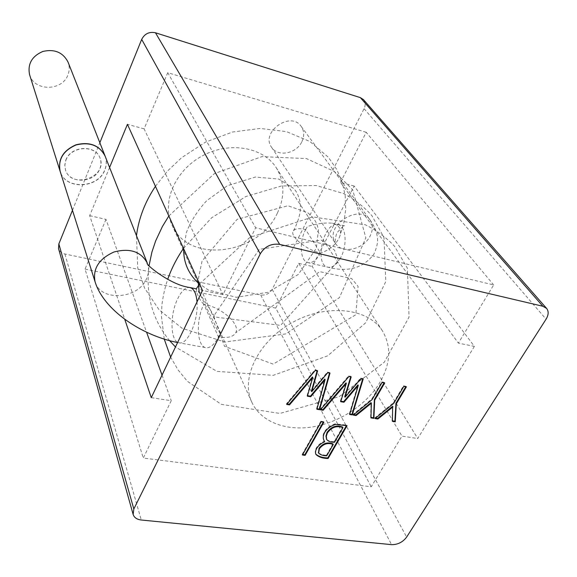 <?xml version="1.0" encoding="UTF-8"?>
<svg xmlns="http://www.w3.org/2000/svg" width="577" height="577" viewBox="0 0 577 577"><rect width="100%" height="100%" fill="white"/><g stroke="black" fill="none" stroke-linecap="round" stroke-linejoin="round"><path stroke-width="0.43" stroke-dasharray="2.88 2.16" d="M105.093 156.078C106.817 160.63 106.731 165.274 104.841 170.006C98.198 188.794 65.114 190.114 60.174 171.419M203.847 304.209C197.377 298.201 196.375 290.022 196.18 289.012L197.702 290.26L200.363 294.833L217.428 330.066L220.27 332.626L218.409 336.896C227.468 338.367 233.238 336.997 235.719 332.785C240.76 324.26 221.539 307.325 203.847 304.209L218.409 336.896C214.594 344.274 210.605 347.888 206.451 347.736C196.894 347.556 195.524 320.502 203.847 304.209M305.622 229.567L307.382 226.523C316.268 223.645 324.613 222.542 332.417 223.22C339.766 225.268 342.118 229.949 339.478 237.248C335.836 244.843 329.517 250.101 320.531 253.029C306.055 249.942 288.947 235.704 293.455 230.764C295.309 228.514 299.369 228.11 305.622 229.567L320.531 253.029C316.708 259.931 312.64 263.155 308.32 262.694C300.22 261.778 298.778 242.282 305.622 229.567M301.93 141.617C304.49 135.992 304.252 130.921 301.194 126.406C290.721 110.575 260.285 132.111 271.572 147.286C277.616 157.348 296.542 153.727 301.93 141.617M65.821 160.11C70.661 145.743 95.667 144.344 99.987 158.004C108.187 177.052 71.18 189.804 65.439 169.804L64.783 165L65.821 160.11M65.879 160.283C70.726 145.909 95.732 144.517 100.059 158.17C101.336 161.632 101.263 165.166 99.835 168.758C94.758 183.197 69.37 184.265 65.497 169.977L64.833 165.173L65.879 160.283M105.064 155.992C106.745 160.521 106.651 165.137 104.776 169.833C98.148 188.578 65.172 189.956 60.145 171.333M29.6 74.743C34.093 91.635 62.633 91.296 68.05 74.563C69.601 70.358 69.593 66.196 68.028 62.071M474.388 346.409L417.748 438.527L312.251 266.451L354.17 186.054L474.388 346.409L458.376 343.113L493.674 284.944L255.625 227.756L222.989 294.659L202.491 290.44M363.474 99.641C365.501 102.201 365.703 105.223 364.08 108.7L272.164 289.373C269.466 293.671 265.651 295.539 260.71 294.991L64.898 254.003C61.573 253.209 59.46 251.399 58.544 248.579M354.17 186.054L340.473 182.325L458.376 343.113M340.473 182.325L366.215 132.299L493.674 284.944M366.215 132.299L167.756 72.688L255.625 227.756M167.756 72.688L144.099 128.859L222.989 294.659M144.099 128.859L127.43 124.315M109.587 167.474L89.666 215.661L124.726 319.247M72.471 210.302L99.835 142.735M380.265 381.815C367.181 404.232 340.156 422.249 313.03 426.829C285.94 431.38 260.754 421.845 251.803 402.176C240.371 377.906 258.525 340.827 292.9 322.218C327.13 303.336 368.14 308.089 382.392 330.816C391.43 346.128 390.716 363.128 380.265 381.815M151.268 397.654L171.246 400.719L143.276 458.051L371.22 486.779L401.967 436.104L417.748 438.527M277.364 213.108C258.763 255.178 187.893 264.259 171.888 224.778C161.495 202.498 174.831 170.727 202.073 156.006C229.177 141.033 263.119 146.969 276.26 167.748C284.649 181.741 285.016 196.858 277.364 213.108M89.666 215.661L105.973 219.383L146.594 332.229M162.029 375.122L171.246 400.719M105.973 219.383L85.035 269.091L143.276 458.051M85.035 269.091L275.734 308.111L371.22 486.779M275.734 308.111L298.756 263.372L401.967 436.104M298.756 263.372L312.251 266.451M324.007 440.539L323.848 440.237C322.536 437.662 322.716 434.899 324.382 431.942C326.64 428.213 330.217 425.509 335.114 423.828L346.712 425.119L347.029 425.703M315.713 454.027L315.561 453.753C314.061 449.793 317.711 444.001 324.404 441.189M326.661 439.414C328.4 440.886 330.917 441.643 334.22 441.679L334.53 442.278M318.497 452.786C320.408 454.323 323.055 455.13 326.423 455.217L326.726 455.816M326.423 455.217L332.951 443.886M334.22 441.679L342.651 427.045M346.424 425.61L346.712 425.119M307.519 395.678L307.065 395.606L307.368 396.197M307.065 395.606L312.431 376.969M317.025 408.74L316.571 408.667L316.881 409.259M316.571 408.667L324.779 379.039M329.539 373.045L329.683 372.547L330.001 373.131M329.683 372.547L327.39 372.143L327.714 372.72M311.465 391.047L327.39 372.143M287.108 403.943L286.408 403.835L314.941 369.915L317.278 370.304L317.588 370.881M317.278 370.304L317.134 370.809M314.941 369.915L315.258 370.499M286.408 403.835L286.704 404.427M323.264 422.126L323.553 421.621L323.863 422.213M323.553 421.621L320.862 421.203L321.173 421.801M302.737 454.474L302.153 454.395L302.442 455.001M302.153 454.395L320.862 421.203M375.591 418.123L374.711 417.986L375.05 418.563M392.418 420.821L392.05 420.763L392.396 421.34M392.05 420.763L392.656 406.251M405.761 386.741L406.035 386.287L406.396 386.857M406.035 386.287L403.467 385.833L403.828 386.395M374.711 417.986L393.413 402.789L393.759 403.359M393.413 402.789L403.467 385.833M344.743 396.651L360.639 378.086L362.854 378.483L363.193 379.053M360.639 378.086L360.978 378.656M320.855 409.353L320.141 409.237L348.587 375.93L350.845 376.305L351.177 376.882M350.845 376.305L350.701 376.803M348.587 375.93L348.919 376.507M320.141 409.237L320.451 409.829M340.848 401.203L340.365 401.13L340.69 401.715M340.365 401.13L345.991 382.847M349.799 413.99L349.323 413.918L349.648 414.502M349.323 413.918L357.949 384.852M362.854 378.483L362.709 378.966M370.982 417.387L370.968 417.914M370.636 417.33L371.025 402.631M384.087 382.876L384.354 382.414L384.708 382.984M384.354 382.414L381.707 381.938L382.061 382.508M353.788 414.632L352.922 414.495L371.718 399.111L372.057 399.688M371.718 399.111L381.707 381.938M352.922 414.495L353.247 415.079M147.308 263.134L147.308 263.141C149.169 268.089 148.945 273.188 146.645 278.453C138.502 299.29 100.376 302.045 95.046 281.706M190.381 287.635L189.602 287.476C185.39 287.317 181.387 291.147 177.586 298.965C169.386 315.496 170.381 342.796 179.577 342.897C187.943 344.592 198.661 319.723 197.017 301.894M340.632 257.76C336.773 264.583 332.64 267.75 328.226 267.259C313.513 265.514 323.683 220.818 337.92 224.612C345.998 225.571 347.743 245.102 340.632 257.76M301.194 126.406L369.871 219.7C359.788 204.027 326.394 224.136 334.278 241.136L335.749 243.905C334.566 243.999 334.869 240.429 336.651 233.18C341.808 227.273 344.534 224.828 344.83 225.845L332.417 223.227M335.511 243.48C341.952 254.226 363.359 249.625 370.008 236.26C373.139 230.05 373.088 224.532 369.864 219.714M272.164 289.373L406.641 537.093M364.08 108.7L546.08 319.175M260.71 294.991L391.574 544.645M64.898 254.003L141.278 520.014M324.382 431.942L324.692 432.534M199.541 283.927L249.762 237.464L312.777 216.93L365.313 224.785C376.514 230.338 386.265 237.515 394.56 246.307L407.405 268.226L409.035 317.126L384.232 362.277L339.146 396.687L279.924 413.442L221.294 404.347L187.366 381.303L178.055 369.907L170.641 357.098M164.25 339.139L161.437 316.21L161.863 306.127C161.913 303.74 163.731 290.765 167.691 279.376M183.493 248.398L211.644 217.76L245.968 196.483L281.432 185.982L316.275 185.556L343.445 193.497C354.437 199.31 363.928 206.703 371.927 215.683L383.965 237.522L385.818 281.497L365.681 322.781L327.729 355.821L273.26 375.331L216.974 371.379L175.48 346.972M169.667 340.711C152.299 319.485 145.433 294.45 149.068 265.586M168.845 215.986L214.334 173.619L261.922 156.627L306.502 158.603L334.465 171.528L352.684 189.768L365.861 237.883L339.442 297.602L285.665 333.939L224.77 342.024L182.094 328.27L159.028 309.741L144.56 288.074L137.723 267.75L136.468 235.64M155.444 186.321L167.453 171.073L181.705 157.629L205.491 142.13L232.531 132.018L260.155 128.455L286.502 131.628L309.842 141.459L328.436 157.348L336.737 169.422L342.262 182.289L345.219 195.884L345.652 209.804L343.683 223.696L339.478 237.248M293.455 230.764C298.792 220.702 301.071 211.615 300.292 203.501C299.023 196.562 296.794 191.542 293.621 188.434L278.915 179.094L255.322 177.06L227.374 185.715L206.689 200.702C197.5 210.67 190.727 221.301 186.371 232.589L183.666 248.788M198.026 282.809L208.167 289.935L236.26 297.299L267.822 292.33L298.266 274.472L316.333 248.29L318.432 229.877L317.177 225.008C315.518 220.537 312.366 216.433 307.707 212.704L287.959 205.765L237.118 219.332L202.058 260.999L198.026 280.566M199.26 292.799L214.932 317.011L280.581 325.37L338.439 260.602L334.451 250.072L321.223 240.075L259.311 249.3L213.67 316.109L224.489 346.308L273.209 364.116L355.829 314.739L358.086 286.329L351.653 278.576L319.694 271.623L235.719 332.785M177.601 342.536L206.451 347.736M369.879 219.707C374.004 225.679 376.399 231.002 377.062 235.676C378.339 240.494 377.264 246.682 373.846 254.226C363.149 268.139 347.945 272.488 328.226 267.259L308.32 262.694M271.572 147.286L335.504 243.487M382.392 330.816L276.26 167.748M251.803 402.176L171.888 224.778M323.848 440.237L324.151 440.835M315.547 453.76L315.843 454.359"/><path stroke-width="0.87" d="M177.601 342.536C141.105 335.41 103.514 309.676 95.046 281.706L60.174 171.419C57.859 159.504 63.145 150.684 76.034 144.978C89.738 141.668 99.424 145.368 105.093 156.078L147.308 263.141M60.145 171.333L60.116 171.246C57.801 159.331 63.088 150.518 75.976 144.805C89.673 141.502 99.359 145.202 105.028 155.905L105.064 155.992M105.028 155.905L68.028 62.071C62.958 52.348 54.563 48.807 42.842 51.454C31.858 56.25 27.444 64.011 29.6 74.743L60.116 171.246M373.882 418.383L370.968 417.914L371.364 403.208L356.103 415.534L353.247 415.079L372.057 399.688L382.061 382.508L384.708 382.984L374.682 400.164L373.882 418.383L373.55 417.798L370.982 417.387M345.068 397.228L360.978 378.656L363.193 379.053L352.28 414.921L349.648 414.502L358.281 385.429L343.964 402.227L340.69 401.715L346.323 383.424L323.163 410.261L320.451 409.829L348.919 376.507L351.177 376.882L345.068 397.228L344.743 396.651L350.701 376.803M393.002 406.828L377.87 419.017L375.05 418.563L393.759 403.359L403.828 386.395L406.396 386.857L396.305 403.821L395.252 421.801L392.396 421.34L392.656 406.251L377.531 418.44L377.87 419.017M302.442 455.001L321.173 421.801L323.863 422.213L305.11 455.361L302.442 455.001M310.751 396.724L307.368 396.197L312.741 377.553L289.503 404.881L286.704 404.427L315.258 370.499L317.588 370.881L311.775 391.639L327.714 372.72L330.001 373.131L319.6 409.692L316.881 409.259L325.096 379.623L310.751 396.724L310.44 396.139L307.519 395.678M324.714 441.787L324.151 440.835C322.839 438.26 323.019 435.491 324.692 432.534C326.95 428.805 330.527 426.1 335.425 424.42L347.029 425.703L328.082 458.513C322.593 458.412 318.511 457.027 315.857 454.351C314.357 450.399 318.014 444.6 324.714 441.787L324.007 440.539M391.574 544.645L141.278 520.014C136.908 519.473 134.196 517.612 133.143 514.446L133.821 509.001L260.256 253.851C264.836 246.429 271.298 243.27 279.636 244.374L542.878 306.264L546.592 308.392C548.821 311.284 548.648 314.876 546.08 319.175L406.641 537.093C402.76 542.2 397.741 544.717 391.574 544.645M109.587 167.474L127.43 124.315L202.491 290.44L151.268 397.654L124.726 319.247M133.143 514.446L58.544 248.579L58.854 243.912L72.471 210.302M99.835 142.735L141.69 39.387C144.683 33.69 149.277 31.49 155.48 32.781L360.351 97.628L363.474 99.641L546.592 308.392M146.594 332.229L162.029 375.122M328.082 458.513L327.779 457.914C322.543 457.799 318.526 456.508 315.713 454.027M342.969 427.629C336.845 425.357 331.645 427.139 327.368 432.959L326.293 436.205L326.733 439.58C328.349 441.419 330.946 442.314 334.53 442.278L342.969 427.629L342.651 427.045C336.535 424.766 331.335 426.54 327.058 432.368L325.955 436.089L326.661 439.414M318.497 452.786L319.067 448.178C322.997 443.223 327.621 441.794 332.951 443.886L333.261 444.485C327.931 442.393 323.3 443.821 319.369 448.776L318.641 453.118C320.401 454.849 323.098 455.751 326.726 455.816L333.261 444.485M327.779 457.914L346.424 425.61M289.503 404.881L289.214 404.282L312.431 376.969L312.741 377.553M310.44 396.139L324.779 379.039L325.096 379.623M329.539 373.045L319.29 409.1L319.6 409.692M319.29 409.1L317.025 408.74M317.134 370.809L311.465 391.047L311.775 391.639M289.214 404.282L287.108 403.943M302.737 454.474L304.822 454.763L305.11 455.361M304.822 454.763L323.264 422.126M377.531 418.44L375.591 418.123M396.305 403.821L395.952 403.244L394.906 421.224L395.252 421.801M394.906 421.224L392.418 420.821M395.952 403.244L405.761 386.741M346.323 383.424L345.991 382.847L322.853 409.67L323.163 410.261M322.853 409.67L320.855 409.353M358.281 385.429L357.949 384.852L343.64 401.642L343.964 402.227M343.64 401.642L340.848 401.203M362.709 378.966L351.956 414.336L352.28 414.921M351.956 414.336L349.799 413.99M356.103 415.534L355.771 414.95L371.025 402.631L371.364 403.208M373.55 417.798L374.343 399.587L374.682 400.164M374.343 399.587L384.087 382.876M355.771 414.95L353.788 414.632M95.046 281.706C92.623 268.68 98.941 258.77 114.001 251.99C129.948 247.836 141.048 251.55 147.301 263.126C144.293 263.458 170.201 285.031 189.602 287.476C193.749 288.262 196.223 293.073 197.017 301.894M141.69 39.387L260.256 253.851M58.854 243.912L133.821 509.001M155.48 32.781L279.636 244.374M360.351 97.628L542.878 306.264M327.058 432.368L327.368 432.959M319.067 448.178L319.369 448.776M196.281 288.846L199.541 283.927M170.641 357.098L164.25 339.139M167.691 279.376C171.484 268.565 176.75 258.236 183.493 248.398M175.48 346.972L169.667 340.711M149.068 265.586L151.895 252.127L155.646 240.912L162.462 226.4L168.845 215.986M136.468 235.64C138.754 218.214 145.079 201.777 155.444 186.321M183.666 248.788C183.414 262.073 188.203 273.419 198.026 282.809M198.026 280.566L199.26 292.799M190.381 287.635L196.317 288.853M326.394 439.003L326.697 439.602M318.331 452.519L318.634 453.118"/></g></svg>
